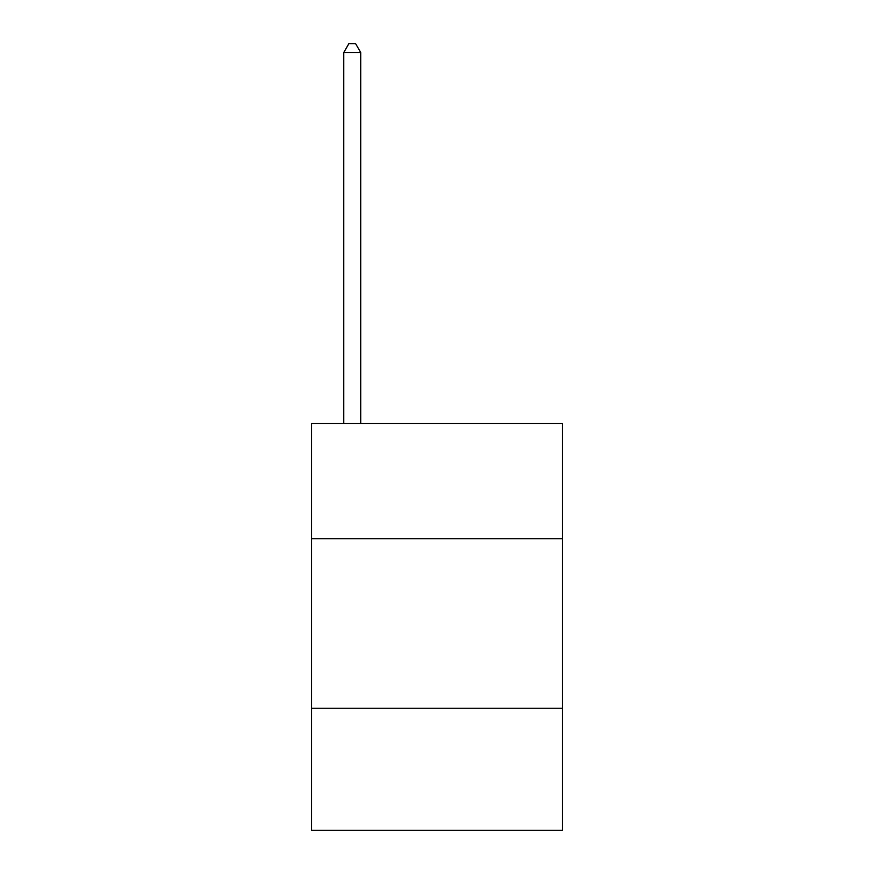 <?xml version="1.0" encoding="UTF-8"?>
<svg xmlns="http://www.w3.org/2000/svg" width="874" height="874" viewBox="0 0 874 874"><rect width="100%" height="100%" fill="white"/><g stroke="black" fill="none" stroke-linecap="round" stroke-linejoin="round"><path stroke-width="1.31" d="M562.452 538.712L562.452 423.442L311.548 423.442L311.548 538.712L562.452 538.712L562.452 830.3L311.548 830.3L311.548 538.712M562.452 708.246L311.548 708.246M360.711 423.442L360.711 52.516L343.766 52.516L343.766 423.442M343.766 52.516L348.846 43.7L355.631 43.7L360.711 52.516"/></g></svg>
